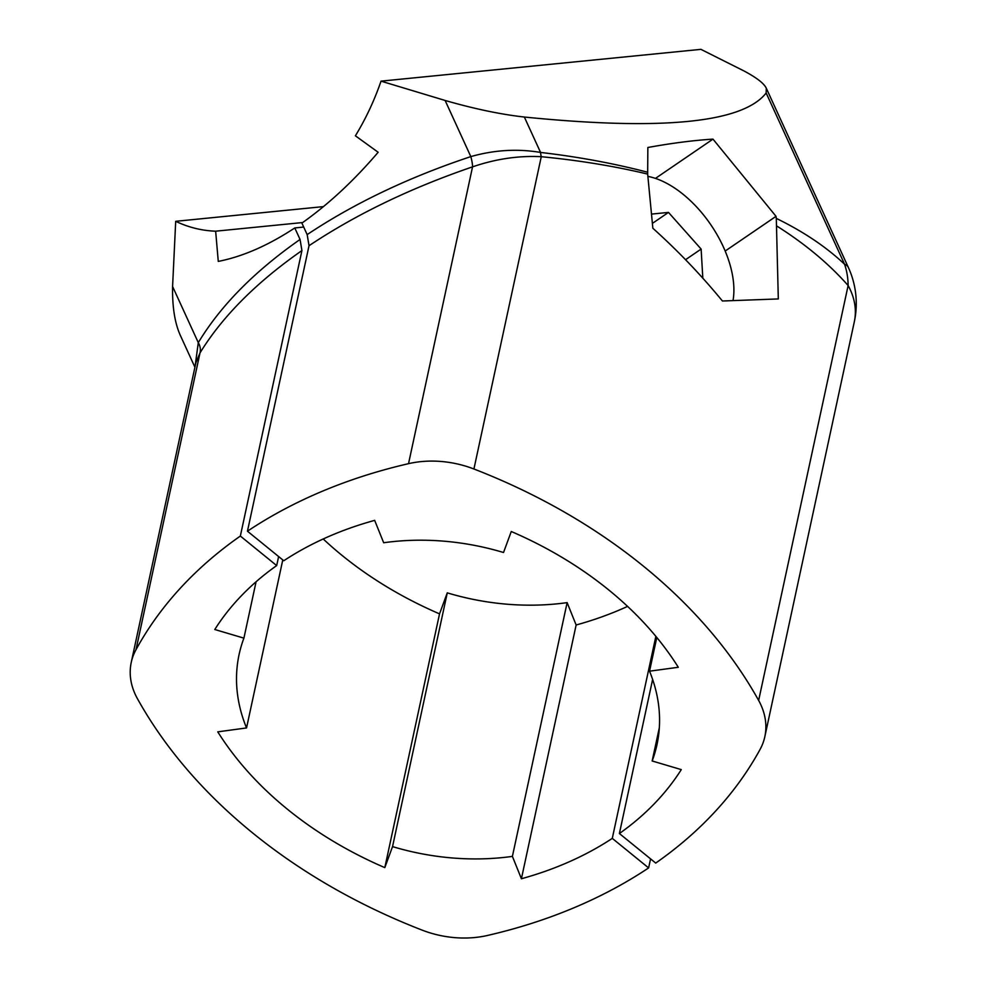 <?xml version="1.0" encoding="UTF-8"?>
<svg xmlns="http://www.w3.org/2000/svg" width="987" height="987" viewBox="0 0 987 987"><rect width="100%" height="100%" fill="white"/><g stroke="black" fill="none" stroke-linecap="round" stroke-linejoin="round"><path stroke-width="1.48" d="M656.799 637.479L649.532 671.185L678.303 667.274A346.153 253.24 -167.8 0 0 511.266 531.5L503.53 552.51A213.747 156.378 12.2 0 0 383.672 542.751L374.665 520.371A346.153 253.24 -167.8 0 0 283.787 560.739L247.453 531.203A519.224 379.847 12.2 0 1 408.532 463.668A86.535 63.304 -167.8 0 1 473.92 468.998A519.224 379.847 12.2 0 1 758.645 700.437L848.129 285.527A86.535 69.004 -44.5 0 0 844.564 264.245C826.205 246.898 803.455 231.624 776.3 218.398L778.311 298.938L722.422 300.998C701.263 275.188 678.069 250.945 652.851 228.244L647.657 174.082C614.185 166.112 578.727 160.313 541.271 156.699C518.681 155.527 495.77 158.907 472.551 166.852C410.493 188.098 355.986 214.389 309.03 245.714L307.167 234.61L301.886 223.099C328.449 204.334 353.877 180.72 378.157 152.269L355.394 135.799C365.807 118.736 374.344 100.514 381.031 81.144L445.125 100.464C474.488 108.903 500.89 114.43 524.344 117.034C662.203 130.864 742.804 122.844 766.159 93L766.27 88.151C763.926 83.315 756.4 77.529 743.68 70.793L700.906 49.35L381.031 81.144M649.532 671.185A213.747 156.378 12.2 0 1 656.984 744.63A213.747 156.378 12.2 0 1 652.16 760.977L681.289 769.613A346.153 253.24 -167.8 0 1 619.392 833.534L655.726 863.07A519.224 379.847 12.2 0 0 760.076 749.417A86.535 63.304 -167.8 0 0 764.826 736.721A86.535 63.304 -167.8 0 0 758.645 700.437M764.826 736.721L854.31 321.824A86.535 63.304 -167.8 0 0 848.129 285.527C828.895 263.739 805.133 243.925 776.868 226.072M854.31 321.824A86.535 86.535 0 0 0 848.401 267.551A86.535 20.974 155.4 0 0 844.564 264.245L766.159 93M776.3 218.398L776.029 216.338L725.174 251.056M647.657 174.082L647.854 147.495A519.224 125.818 155.4 0 1 712.984 139.13L655.454 178.4M647.583 172.219C613.902 163.423 578.234 156.822 540.555 152.442A17.31 6.86 -84 0 0 541.271 156.699L473.92 468.998M524.344 117.034L540.555 152.442C517.509 148.556 494.265 149.95 470.824 156.6A17.31 4.306 -108.7 0 1 472.551 166.852L408.532 463.668M445.125 100.464L470.824 156.6C408.68 177.302 354.123 203.31 307.167 234.61M247.453 531.203L309.03 245.714M652.629 679.438L619.392 833.534M712.984 139.13L776.029 216.338M659.328 727.74L652.16 760.977M195.895 362.722L131.246 662.4A86.535 63.304 12.2 0 0 137.427 698.685A519.224 379.847 -167.8 0 0 422.152 930.124A86.535 63.304 12.2 0 0 487.541 935.454A519.224 379.847 -167.8 0 0 648.619 867.918L650.569 858.875M655.861 636.344L612.285 838.382L648.619 867.918M612.285 838.382A346.153 253.24 12.2 0 1 521.407 878.751L512.401 856.383A213.747 156.378 -167.8 0 1 392.542 846.612L384.807 867.622A346.153 253.24 12.2 0 1 217.769 731.848L246.54 727.937A213.747 156.378 -167.8 0 1 239.101 654.492A213.747 156.378 -167.8 0 1 243.912 638.145L214.784 629.509A346.153 253.24 12.2 0 1 276.681 565.588L240.347 536.052A519.224 379.847 -167.8 0 0 135.996 649.705L200.016 352.89C222.371 316.519 256.336 282.405 301.923 250.562L300.06 239.459L294.78 227.948L303.712 227.059M131.246 662.4A86.535 63.304 12.2 0 1 135.996 649.705M240.347 536.052L301.923 250.562M278.63 556.545L276.681 565.588M302.664 222.544L215.647 231.192L218.275 261.407C242.79 256.558 268.291 245.405 294.78 227.948M323.44 206.616L175.698 221.31C188.492 227.392 201.804 230.687 215.647 231.192M175.698 221.31L172.589 286.501C172.231 306.76 174.798 323.008 180.276 335.259L194.92 367.226M195.056 366.559L198.301 342.637C220.557 305.723 254.473 271.326 300.06 239.459M172.589 286.501L198.301 342.637A17.31 13.374 -148.6 0 1 200.016 352.89L195.907 362.661M521.407 878.751L576.137 624.993L567.13 602.625L512.401 856.383M627.596 606.388A346.153 253.24 12.2 0 1 576.137 624.993M567.13 602.625A213.747 156.378 12.2 0 1 447.271 592.854L392.542 846.612M256.077 581.775L243.912 638.145M282.775 559.925L246.54 727.937M447.271 592.854L439.536 613.865A346.153 253.24 12.2 0 1 323.218 538.976M384.807 867.622L439.536 613.865M647.891 176.389A86.535 48.462 -124.3 0 1 710.529 224.333A86.535 48.462 -124.3 0 1 733.07 300.27M651.543 214.093L668.483 212.402L701.128 249.069L702.818 278.174M701.128 249.069L685.558 259.704M668.483 212.402L652.407 223.383M848.401 267.551L766.27 88.151"/></g></svg>
